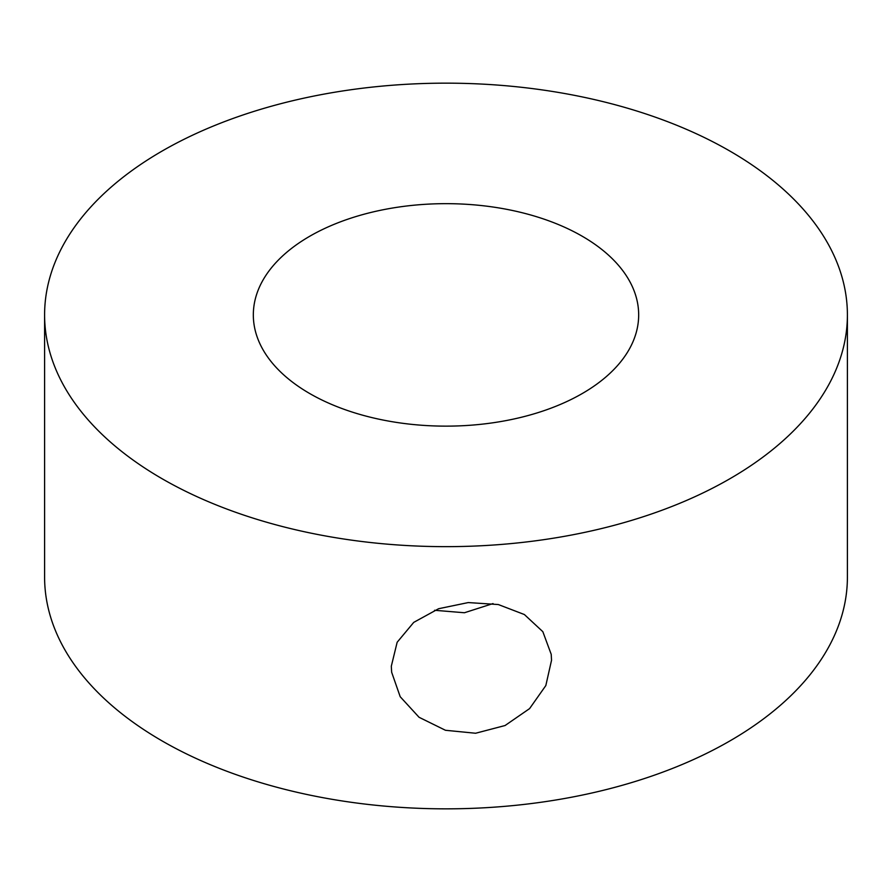<?xml version="1.0" encoding="UTF-8"?>
<svg xmlns="http://www.w3.org/2000/svg" width="892" height="892" viewBox="0 0 892 892"><rect width="100%" height="100%" fill="white"/><g stroke="black" fill="none" stroke-linecap="round" stroke-linejoin="round"><path stroke-width="1.34" d="M551.535 660.247L545.826 685.569L529.58 708.616L505.062 725.531L475.614 733.246L445.465 730.28L419.062 717.279L400.207 696.73L391.655 672.233L391.309 666.235L397.152 642.262L413.732 622.382L438.608 608.723L468.255 602.568L498.327 604.542L524.373 614.532L542.838 631.681L551.211 654.327L551.535 660.247M493.031 603.572L464.431 612.748L434.56 610.284M582.242 236.246A192.672 111.244 0 0 0 372.265 212.129A192.672 111.244 0 0 0 253.328 314.898A192.672 111.244 0 0 0 309.758 393.562A192.672 111.244 0 0 0 519.735 417.668A192.672 111.244 0 0 0 638.672 314.898A192.672 111.244 0 0 0 582.242 236.246M162.166 478.77A401.4 231.742 0 0 0 599.614 529.012A401.4 231.742 0 0 0 847.4 314.898A401.4 231.742 0 0 0 729.834 151.038A401.4 231.742 0 0 0 292.386 100.796A401.4 231.742 0 0 0 44.6 314.898A401.4 231.742 0 0 0 162.166 478.77M44.6 314.898L44.6 577.102A401.4 231.742 0 0 0 162.166 740.962A401.4 231.742 0 0 0 599.614 791.204A401.4 231.742 0 0 0 847.4 577.102L847.4 314.898"/></g></svg>
